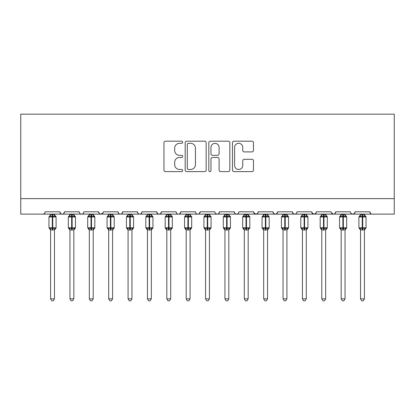 <?xml version="1.0" encoding="UTF-8"?>
<svg xmlns="http://www.w3.org/2000/svg" width="415" height="415" viewBox="0 0 415 415"><rect width="100%" height="100%" fill="white"/><g stroke="black" fill="none" stroke-linecap="round" stroke-linejoin="round"><path stroke-width="0.62" d="M182.704 142.246A1.063 1.063 0 0 0 181.64 141.183L165.476 141.183A1.52 1.52 0 0 0 163.956 142.703L163.956 170.088A1.52 1.52 0 0 0 165.476 171.608L181.64 171.608A1.063 1.063 0 0 0 182.704 170.544A1.063 1.063 0 0 0 181.64 169.476L179.55 169.476A4.866 4.866 0 0 1 174.679 164.61L174.679 162.327A4.866 4.866 0 0 1 179.55 157.461L181.64 157.461A1.063 1.063 0 0 0 182.704 156.398A1.063 1.063 0 0 0 181.64 155.329L179.55 155.329A4.866 4.866 0 0 1 174.679 150.463L174.679 148.181A4.866 4.866 0 0 1 179.55 143.315L181.64 143.315A1.063 1.063 0 0 0 182.704 142.246M251.957 151.906A1.52 1.52 0 0 0 253.477 150.386L253.477 142.703A1.52 1.52 0 0 0 251.957 141.183L234.008 141.183A1.52 1.52 0 0 0 232.488 142.703L232.488 170.088A1.52 1.52 0 0 0 234.008 171.608L251.957 171.608A1.52 1.52 0 0 0 253.477 170.088L253.477 160.807A1.52 1.52 0 0 0 251.957 159.287L244.274 159.287A1.52 1.52 0 0 0 242.754 160.807L242.754 165.409A4.067 4.067 0 0 1 238.687 169.476A4.067 4.067 0 0 1 234.615 165.409L234.615 147.382A4.067 4.067 0 0 1 238.687 143.315A4.067 4.067 0 0 1 242.754 147.382L242.754 150.386A1.52 1.52 0 0 0 244.274 151.906L251.957 151.906M20.75 198.629L394.25 198.629L394.25 114.161L20.75 114.161L20.75 214.124L42.833 214.124C44.068 214.171 44.841 213.393 45.157 211.8L59.885 211.8L60.73 213.595M206.167 142.703A1.52 1.52 0 0 0 204.647 141.183L186.698 141.183A1.52 1.52 0 0 0 185.178 142.703L185.178 170.088A1.52 1.52 0 0 0 186.698 171.608L204.647 171.608A1.52 1.52 0 0 0 206.167 170.088L206.167 142.703M210.353 141.183L228.302 141.183A1.52 1.52 0 0 1 229.822 142.703L229.822 170.088A1.52 1.52 0 0 1 228.302 171.608L220.619 171.608A1.52 1.52 0 0 1 219.099 170.088L219.099 158.981A1.52 1.52 0 0 0 217.579 157.461L212.48 157.461A1.52 1.52 0 0 0 210.96 158.981L210.96 170.544A1.063 1.063 0 0 1 209.897 171.608A1.063 1.063 0 0 1 208.833 170.544L208.833 142.703A1.52 1.52 0 0 1 210.353 141.183M42.833 214.124C44.068 214.171 44.841 213.393 45.157 211.8A2.324 2.324 0 0 1 42.833 214.124L62.209 214.124C60.974 214.171 60.201 213.393 59.885 211.8A2.324 2.324 0 0 0 62.209 214.124A2.324 2.324 0 0 0 64.533 211.8L79.255 211.8A2.324 2.324 0 0 0 81.579 214.124A2.324 2.324 0 0 0 83.903 211.8L98.625 211.8A2.324 2.324 0 0 0 100.954 214.124A2.324 2.324 0 0 0 103.278 211.8L118 211.8A2.324 2.324 0 0 0 120.324 214.124A2.324 2.324 0 0 0 122.648 211.8L137.37 211.8A2.324 2.324 0 0 0 139.694 214.124A2.324 2.324 0 0 0 142.023 211.8L156.746 211.8A2.324 2.324 0 0 0 159.07 214.124A2.324 2.324 0 0 0 161.394 211.8L176.116 211.8A2.324 2.324 0 0 0 178.44 214.124A2.324 2.324 0 0 0 180.764 211.8L195.491 211.8A2.324 2.324 0 0 0 197.815 214.124A2.324 2.324 0 0 0 200.139 211.8L214.861 211.8A2.324 2.324 0 0 0 217.185 214.124A2.324 2.324 0 0 0 219.509 211.8L234.236 211.8A2.324 2.324 0 0 0 236.56 214.124A2.324 2.324 0 0 0 238.884 211.8L253.607 211.8A2.324 2.324 0 0 0 255.931 214.124A2.324 2.324 0 0 0 258.255 211.8L272.977 211.8A2.324 2.324 0 0 0 275.306 214.124A2.324 2.324 0 0 0 277.63 211.8L292.352 211.8A2.324 2.324 0 0 0 294.676 214.124A2.324 2.324 0 0 0 297 211.8L311.722 211.8A2.324 2.324 0 0 0 314.046 214.124A2.324 2.324 0 0 0 316.375 211.8L331.097 211.8A2.324 2.324 0 0 0 333.421 214.124A2.324 2.324 0 0 0 335.745 211.8L350.468 211.8A2.324 2.324 0 0 0 352.792 214.124A2.324 2.324 0 0 0 355.115 211.8L369.843 211.8L370.688 213.595M355.115 211.8L354.27 213.595M63.682 213.595L64.533 211.8C64.216 213.393 63.438 214.171 62.209 214.124L333.421 214.124C334.656 214.171 335.429 213.393 335.745 211.8L334.895 213.595M316.375 211.8L315.525 213.595M311.722 211.8L312.573 213.595M292.352 211.8L293.203 213.595M277.63 211.8L276.779 213.595M272.977 211.8L273.827 213.595M258.255 211.8L257.404 213.595M253.607 211.8L254.457 213.595M238.054 213.58L236.56 214.124C235.326 214.171 234.553 213.393 234.236 211.8L235.082 213.595M215.691 213.58L217.185 214.124C218.42 214.171 219.193 213.393 219.509 211.8L218.663 213.595M195.491 211.8C195.807 213.393 196.58 214.171 197.815 214.124C199.044 214.171 199.823 213.393 200.139 211.8L199.288 213.595M176.116 211.8C176.432 213.393 177.21 214.171 178.44 214.124C179.674 214.171 180.447 213.393 180.764 211.8L179.918 213.595M157.57 213.58L159.07 214.124C160.304 214.171 161.077 213.393 161.394 211.8L160.543 213.595M156.746 211.8L157.596 213.595M138.221 213.595L137.37 211.8C137.687 213.393 138.465 214.171 139.694 214.124C140.929 214.171 141.707 213.393 142.023 211.8L141.173 213.595M118.851 213.595L118 211.8C118.317 213.393 119.089 214.171 120.324 214.124C121.559 214.171 122.332 213.393 122.648 211.8L121.797 213.595M103.024 212.854L100.954 214.124C99.719 214.171 98.946 213.393 98.625 211.8L99.475 213.595M369.843 211.8A2.324 2.324 0 0 0 372.167 214.124C370.932 214.171 370.159 213.393 369.843 211.8M394.25 198.629L394.25 214.124L352.792 214.124L354.291 213.58M79.255 211.8C79.571 213.393 80.344 214.171 81.579 214.124C82.813 214.171 83.586 213.393 83.903 211.8M253.856 212.854L255.931 214.124L257.43 213.58M273.807 213.58L275.306 214.124L276.8 213.58M293.177 213.58L294.676 214.124C295.911 214.171 296.683 213.393 297 211.8M311.976 212.854L314.046 214.124L315.545 213.58M351.298 213.58L352.792 214.124L333.421 214.124L331.346 212.854M188.369 143.315A1.063 1.063 0 0 0 187.305 144.379L187.305 168.412A1.063 1.063 0 0 0 188.369 169.476L190.578 169.476A4.866 4.866 0 0 0 195.444 164.61L195.444 148.181A4.866 4.866 0 0 0 190.578 143.315L188.369 143.315M219.099 147.46A4.067 4.067 0 0 0 215.032 143.388A4.067 4.067 0 0 0 210.96 147.46L210.96 153.809A1.52 1.52 0 0 0 212.48 155.329L217.579 155.329A1.52 1.52 0 0 0 219.099 153.809L219.099 147.46M50.583 298.821L54.458 298.821L53.296 300.839L51.745 300.839L50.583 298.821L50.583 229.874A1.707 1.624 180 0 0 49.686 228.452L50.023 227.954L52.29 228.499L52.29 227.804L52.752 227.804L52.752 216.257L55.019 216.801L55.579 216.225A0.773 0.773 0 0 1 56.087 216.952L48.954 216.952L48.954 227.804L52.29 227.804L52.29 216.257L50.023 216.801L49.686 216.303A1.707 1.624 -0 0 0 50.583 214.871L54.458 214.954L54.458 214.124M54.458 298.821L54.458 229.801L52.29 230.035L52.29 228.499L52.752 228.499L52.752 227.804L56.087 227.804A0.773 0.773 0 0 1 55.579 228.53L54.458 230.133M54.458 229.884L54.458 229.874A1.707 1.624 180 0 1 55.356 228.452L55.019 227.954L52.752 228.499L52.752 230.035M52.29 230.035L50.583 229.874M50.583 214.124L50.583 214.882M50.023 216.801L50.251 216.142M55.019 216.801L54.458 214.954M54.458 229.801L55.019 227.954M50.583 229.801L50.023 227.954M69.953 298.821L73.829 298.821L72.667 300.839L71.121 300.839L69.953 298.821L69.953 229.874A1.707 1.624 180 0 0 69.061 228.452L69.393 227.954L71.66 228.499L71.66 227.804L72.127 227.804L72.127 216.257L74.394 216.801L74.949 216.225A0.773 0.773 0 0 1 75.457 216.952L68.33 216.952L68.33 227.804L71.66 227.804L71.66 216.257L69.393 216.801L69.061 216.303A1.707 1.624 -0 0 0 69.953 214.871L73.834 214.954L73.829 214.124M73.829 298.821L73.834 229.801L71.66 230.035L71.66 228.499L72.127 228.499L72.127 227.804L75.457 227.804A0.773 0.773 0 0 1 74.949 228.53L73.829 230.133M73.829 229.884L73.829 229.874A1.707 1.624 180 0 1 74.726 228.452L74.394 227.954L72.127 228.499L72.127 230.035M71.66 230.035L69.953 229.874M69.953 214.124L69.953 214.882M69.393 216.801L69.621 216.142M74.394 216.801L73.834 214.954M73.834 229.801L74.394 227.954M69.953 229.801L69.393 227.954M89.329 298.821L93.204 298.821L92.042 300.839L90.491 300.839L89.329 298.821L89.329 229.874A1.707 1.624 180 0 0 88.431 228.452L88.769 227.954L91.035 228.499L91.035 227.804L91.497 227.804L91.497 216.257L93.764 216.801L94.319 216.225A0.773 0.773 0 0 1 94.828 216.952L87.7 216.952L87.7 227.804L91.035 227.804L91.035 216.257L88.769 216.801L88.431 216.303A1.707 1.624 -0 0 0 89.329 214.871L93.204 214.954L93.204 214.124M93.204 298.821L93.204 229.801L91.035 230.035L91.035 228.499L91.497 228.499L91.497 227.804L94.828 227.804A0.773 0.773 0 0 1 94.319 228.53L93.204 230.133M93.204 229.884L93.204 229.874A1.707 1.624 180 0 1 94.096 228.452L93.764 227.954L91.497 228.499L91.497 230.035M91.035 230.035L89.329 229.874M89.329 214.124L89.329 214.882M88.769 216.801L88.992 216.142M93.764 216.801L93.204 214.954M93.204 229.801L93.764 227.954M89.329 229.801L88.769 227.954M108.699 298.821L112.574 298.821L111.412 300.839L109.866 300.839L108.699 298.821L108.699 229.874A1.707 1.624 180 0 0 107.807 228.452L108.139 227.954L110.406 228.499L110.406 227.804L110.872 227.804L110.872 216.257L113.139 216.801L113.694 216.225A0.773 0.773 0 0 1 114.203 216.952L107.075 216.952L107.075 227.804L110.406 227.804L110.406 216.257L108.139 216.801L107.807 216.303A1.707 1.624 -0 0 0 108.699 214.871L112.574 214.954L112.574 214.124M112.574 298.821L112.574 229.801L110.406 230.035L110.406 228.499L110.872 228.499L110.872 227.804L114.203 227.804A0.773 0.773 0 0 1 113.694 228.53L112.574 230.133M112.574 229.884L112.574 229.874A1.707 1.624 180 0 1 113.471 228.452L113.139 227.954L110.872 228.499L110.872 230.035M110.406 230.035L108.699 229.874M108.699 214.124L108.699 214.882M108.139 216.801L108.367 216.142M113.139 216.801L112.574 214.954M112.574 229.801L113.139 227.954M108.699 229.801L108.139 227.954M128.074 298.821L131.949 298.821L130.782 300.839L129.236 300.839L128.074 298.821L128.074 229.874A1.707 1.624 180 0 0 127.177 228.452L127.509 227.954L129.776 228.499L129.776 227.804L130.243 227.804L130.243 216.257L132.51 216.801L133.065 216.225A0.773 0.773 0 0 1 133.573 216.952L126.445 216.952L126.445 227.804L129.776 227.804L129.776 216.257L127.509 216.801L127.177 216.303A1.707 1.624 -0 0 0 128.074 214.871L131.949 214.954L131.949 214.124M131.949 298.821L131.949 229.801L129.776 230.035L129.776 228.499L130.243 228.499L130.243 227.804L133.573 227.804A0.773 0.773 0 0 1 133.065 228.53L131.949 230.133M131.949 229.884L131.949 229.874A1.707 1.624 180 0 1 132.841 228.452L132.51 227.954L130.243 228.499L130.243 230.035M129.776 230.035L128.074 229.874M128.074 214.124L128.074 214.882M127.509 216.801L127.737 216.142M132.51 216.801L131.949 214.954M131.949 229.801L132.51 227.954M128.074 229.801L127.509 227.954M147.444 298.821L151.319 298.821L150.157 300.839L148.606 300.839L147.444 298.821L147.444 229.874A1.707 1.624 180 0 0 146.552 228.452L146.884 227.954L149.151 228.499L149.151 227.804L149.613 227.804L149.613 216.257L151.885 216.801L152.44 216.225A0.773 0.773 0 0 1 152.948 216.952L145.821 216.952L145.821 227.804L149.151 227.804L149.151 216.257L146.884 216.801L146.552 216.303A1.707 1.624 -0 0 0 147.444 214.871L151.319 214.954L151.319 214.124M151.319 298.821L151.319 229.801L149.151 230.035L149.151 228.499L149.613 228.499L149.613 227.804L152.948 227.804A0.773 0.773 0 0 1 152.44 228.53L151.319 230.133M151.319 229.884L151.319 229.874A1.707 1.624 180 0 1 152.217 228.452L151.885 227.954L149.613 228.499L149.613 230.035M149.151 230.035L147.444 229.874M147.444 214.124L147.444 214.882M146.884 216.801L147.112 216.142M151.885 216.801L151.319 214.954M151.319 229.801L151.885 227.954M147.444 229.801L146.884 227.954M166.82 298.821L170.695 298.821L169.528 300.839L167.982 300.839L166.82 298.821L166.82 229.874A1.707 1.624 180 0 0 165.922 228.452L166.254 227.954L168.521 228.499L168.521 227.804L168.988 227.804L168.988 216.257L171.255 216.801L171.81 216.225A0.773 0.773 0 0 1 172.318 216.952L165.191 216.952L165.191 227.804L168.521 227.804L168.521 216.257L166.254 216.801L165.922 216.303A1.707 1.624 -0 0 0 166.82 214.871L170.695 214.954L170.695 214.124M170.695 298.821L170.695 229.801L168.521 230.035L168.521 228.499L168.988 228.499L168.988 227.804L172.318 227.804A0.773 0.773 0 0 1 171.81 228.53L170.695 230.133M170.695 229.884L170.695 229.874A1.707 1.624 180 0 1 171.587 228.452L171.255 227.954L168.988 228.499L168.988 230.035M168.521 230.035L166.82 229.874M166.82 214.124L166.82 214.882M166.254 216.801L166.482 216.142M171.255 216.801L170.695 214.954M170.695 229.801L171.255 227.954M166.814 229.801L166.254 227.954M186.19 298.821L190.065 298.821L188.903 300.839L187.352 300.839L186.19 298.821L186.19 229.874A1.707 1.624 180 0 0 185.298 228.452L185.63 227.954L187.896 228.499L187.896 227.804L188.358 227.804L188.358 216.257L190.625 216.801L191.185 216.225A0.773 0.773 0 0 1 191.694 216.952L184.561 216.952L184.561 227.804L187.896 227.804L187.896 216.257L185.63 216.801L185.298 216.303A1.707 1.624 -0 0 0 186.19 214.871L190.065 214.954L190.065 214.124M190.065 298.821L190.065 229.801L187.896 230.035L187.896 228.499L188.358 228.499L188.358 227.804L191.694 227.804A0.773 0.773 0 0 1 191.185 228.53L190.065 230.133M190.065 229.884L190.065 229.874A1.707 1.624 180 0 1 190.962 228.452L190.625 227.954L188.358 228.499L188.358 230.035M187.896 230.035L186.19 229.874M186.19 214.124L186.19 214.882M185.63 216.801L185.858 216.142M190.625 216.801L190.065 214.954M190.065 229.801L190.625 227.954M186.19 229.801L185.63 227.954M205.565 298.821L209.435 298.821L208.273 300.839L206.727 300.839L205.565 298.821L205.565 229.874A1.707 1.624 180 0 0 204.668 228.452L205 227.954L207.267 228.499L207.267 227.804L207.733 227.804L207.733 216.257L210 216.801L210.555 216.225A0.773 0.773 0 0 1 211.064 216.952L203.936 216.952L203.936 227.804L207.267 227.804L207.267 216.257L205 216.801L204.668 216.303A1.707 1.624 -0 0 0 205.565 214.871L209.44 214.954L209.435 214.124M209.435 298.821L209.44 229.801L207.267 230.035L207.267 228.499L207.733 228.499L207.733 227.804L211.064 227.804A0.773 0.773 0 0 1 210.555 228.53L209.435 230.133M209.435 229.884L209.435 229.874A1.707 1.624 180 0 1 210.332 228.452L210 227.954L207.733 228.499L207.733 230.035M207.267 230.035L205.565 229.874M205.565 214.124L205.565 214.882M205 216.801L205.228 216.142M210 216.801L209.44 214.954M209.44 229.801L210 227.954M205.56 229.801L205 227.954M224.935 298.821L228.81 298.821L227.648 300.839L226.097 300.839L224.935 298.821L224.935 229.874A1.707 1.624 180 0 0 224.038 228.452L224.375 227.954L226.642 228.499L226.642 227.804L227.104 227.804L227.104 216.257L229.371 216.801L229.931 216.225A0.773 0.773 0 0 1 230.439 216.952L223.306 216.952L223.306 227.804L226.642 227.804L226.642 216.257L224.375 216.801L224.038 216.303A1.707 1.624 -0 0 0 224.935 214.871L228.81 214.954L228.81 214.124M228.81 298.821L228.81 229.801L226.642 230.035L226.642 228.499L227.104 228.499L227.104 227.804L230.439 227.804A0.773 0.773 0 0 1 229.931 228.53L228.81 230.133M228.81 229.884L228.81 229.874A1.707 1.624 180 0 1 229.703 228.452L229.371 227.954L227.104 228.499L227.104 230.035M226.642 230.035L224.935 229.874M224.935 214.124L224.935 214.882M224.375 216.801L224.603 216.142M229.371 216.801L228.81 214.954M228.81 229.801L229.371 227.954M224.935 229.801L224.375 227.954M244.305 298.821L248.18 298.821L247.018 300.839L245.473 300.839L244.305 298.821L244.305 229.874A1.707 1.624 180 0 0 243.413 228.452L243.745 227.954L246.012 228.499L246.012 227.804L246.479 227.804L246.479 216.257L248.746 216.801L249.301 216.225A0.773 0.773 0 0 1 249.809 216.952L242.682 216.952L242.682 227.804L246.012 227.804L246.012 216.257L243.745 216.801L243.413 216.303A1.707 1.624 -0 0 0 244.305 214.871L248.186 214.954L248.18 214.124M248.18 298.821L248.186 229.801L246.012 230.035L246.012 228.499L246.479 228.499L246.479 227.804L249.809 227.804A0.773 0.773 0 0 1 249.301 228.53L248.18 230.133M248.18 229.884L248.18 229.874A1.707 1.624 180 0 1 249.078 228.452L248.746 227.954L246.479 228.499L246.479 230.035M246.012 230.035L244.305 229.874M244.305 214.124L244.305 214.882M243.745 216.801L243.973 216.142M248.746 216.801L248.186 214.954M248.186 229.801L248.746 227.954M244.305 229.801L243.745 227.954M263.681 298.821L267.556 298.821L266.394 300.839L264.843 300.839L263.681 298.821L263.681 229.874A1.707 1.624 180 0 0 262.783 228.452L263.115 227.954L265.387 228.499L265.387 227.804L265.849 227.804L265.849 216.257L268.116 216.801L268.671 216.225A0.773 0.773 0 0 1 269.179 216.952L262.052 216.952L262.052 227.804L265.387 227.804L265.387 216.257L263.115 216.801L262.783 216.303A1.707 1.624 -0 0 0 263.681 214.871L267.556 214.954L267.556 214.124M267.556 298.821L267.556 229.801L265.387 230.035L265.387 228.499L265.849 228.499L265.849 227.804L269.179 227.804A0.773 0.773 0 0 1 268.671 228.53L267.556 230.133M267.556 229.884L267.556 229.874A1.707 1.624 180 0 1 268.448 228.452L268.116 227.954L265.849 228.499L265.849 230.035M265.387 230.035L263.681 229.874M263.681 214.124L263.681 214.882M263.115 216.801L263.343 216.142M268.116 216.801L267.556 214.954M267.556 229.801L268.116 227.954M263.681 229.801L263.115 227.954M283.051 298.821L286.926 298.821L285.764 300.839L284.218 300.839L283.051 298.821L283.051 229.874A1.707 1.624 180 0 0 282.159 228.452L282.49 227.954L284.757 228.499L284.757 227.804L285.224 227.804L285.224 216.257L287.491 216.801L288.046 216.225A0.773 0.773 0 0 1 288.555 216.952L281.427 216.952L281.427 227.804L284.757 227.804L284.757 216.257L282.49 216.801L282.159 216.303A1.707 1.624 -0 0 0 283.051 214.871L286.926 214.954L286.926 214.124M286.926 298.821L286.926 229.801L284.757 230.035L284.757 228.499L285.224 228.499L285.224 227.804L288.555 227.804A0.773 0.773 0 0 1 288.046 228.53L286.926 230.133M286.926 229.884L286.926 229.874A1.707 1.624 180 0 1 287.823 228.452L287.491 227.954L285.224 228.499L285.224 230.035M284.757 230.035L283.051 229.874M283.051 214.124L283.051 214.882M282.49 216.801L282.719 216.142M287.491 216.801L286.926 214.954M286.926 229.801L287.491 227.954M283.051 229.801L282.49 227.954M302.426 298.821L306.301 298.821L305.134 300.839L303.588 300.839L302.426 298.821L302.426 229.874A1.707 1.624 180 0 0 301.529 228.452L301.861 227.954L304.128 228.499L304.128 227.804L304.594 227.804L304.594 216.257L306.861 216.801L307.416 216.225A0.773 0.773 0 0 1 307.925 216.952L300.797 216.952L300.797 227.804L304.128 227.804L304.128 216.257L301.861 216.801L301.529 216.303A1.707 1.624 -0 0 0 302.426 214.871L306.301 214.954L306.301 214.124M306.301 298.821L306.301 229.801L304.128 230.035L304.128 228.499L304.594 228.499L304.594 227.804L307.925 227.804A0.773 0.773 0 0 1 307.416 228.53L306.301 230.133M306.301 229.884L306.301 229.874A1.707 1.624 180 0 1 307.193 228.452L306.861 227.954L304.594 228.499L304.594 230.035M304.128 230.035L302.426 229.874M302.426 214.124L302.426 214.882M301.861 216.801L302.089 216.142M306.861 216.801L306.301 214.954M306.301 229.801L306.861 227.954M302.426 229.801L301.861 227.954M321.796 298.821L325.671 298.821L324.509 300.839L322.958 300.839L321.796 298.821L321.796 229.874A1.707 1.624 180 0 0 320.904 228.452L321.236 227.954L323.503 228.499L323.503 227.804L323.965 227.804L323.965 216.257L326.232 216.801L326.792 216.225A0.773 0.773 0 0 1 327.3 216.952L320.173 216.952L320.173 227.804L323.503 227.804L323.503 216.257L321.236 216.801L320.904 216.303A1.707 1.624 -0 0 0 321.796 214.871L325.671 214.954L325.671 214.124M325.671 298.821L325.671 229.801L323.503 230.035L323.503 228.499L323.965 228.499L323.965 227.804L327.3 227.804A0.773 0.773 0 0 1 326.792 228.53L325.671 230.133M325.671 229.884L325.671 229.874A1.707 1.624 180 0 1 326.569 228.452L326.232 227.954L323.965 228.499L323.965 230.035M323.503 230.035L321.796 229.874M321.796 214.124L321.796 214.882M321.236 216.801L321.464 216.142M326.232 216.801L325.671 214.954M325.671 229.801L326.232 227.954M321.796 229.801L321.236 227.954M341.171 298.821L345.047 298.821L343.879 300.839L342.334 300.839L341.171 298.821L341.171 229.874A1.707 1.624 180 0 0 340.274 228.452L340.606 227.954L342.873 228.499L342.873 227.804L343.34 227.804L343.34 216.257L345.607 216.801L346.162 216.225A0.773 0.773 0 0 1 346.67 216.952L339.543 216.952L339.543 227.804L342.873 227.804L342.873 216.257L340.606 216.801L340.274 216.303A1.707 1.624 -0 0 0 341.171 214.871L345.047 214.954L345.047 214.124M345.047 298.821L345.047 229.801L342.873 230.035L342.873 228.499L343.34 228.499L343.34 227.804L346.67 227.804A0.773 0.773 0 0 1 346.162 228.53L345.047 230.133M345.047 229.884L345.047 229.874A1.707 1.624 180 0 1 345.939 228.452L345.607 227.954L343.34 228.499L343.34 230.035M342.873 230.035L341.171 229.874M341.171 214.124L341.171 214.882M340.606 216.801L340.834 216.142M345.607 216.801L345.047 214.954M345.047 229.801L345.607 227.954M341.166 229.801L340.606 227.954M360.542 298.821L364.417 298.821L363.255 300.839L361.704 300.839L360.542 298.821L360.542 229.874A1.707 1.624 180 0 0 359.644 228.452L359.981 227.954L362.248 228.499L362.248 227.804L362.71 227.804L362.71 216.257L364.977 216.801L365.537 216.225A0.773 0.773 0 0 1 366.046 216.952L358.913 216.952L358.913 227.804L362.248 227.804L362.248 216.257L359.981 216.801L359.644 216.303A1.707 1.624 -0 0 0 360.542 214.871L364.417 214.954L364.417 214.124M364.417 298.821L364.417 229.801L362.248 230.035L362.248 228.499L362.71 228.499L362.71 227.804L366.046 227.804A0.773 0.773 0 0 1 365.537 228.53L364.417 230.133M364.417 229.884L364.417 229.874A1.707 1.624 180 0 1 365.314 228.452L364.977 227.954L362.71 228.499L362.71 230.035M362.248 230.035L360.542 229.874M360.542 214.124L360.542 214.882M359.981 216.801L360.21 216.142M364.977 216.801L364.417 214.954M364.417 229.801L364.977 227.954M360.542 229.801L359.981 227.954M52.752 214.726L52.752 216.257L52.29 216.257L52.29 214.726M55.356 216.303A1.707 1.624 -0 0 1 54.458 214.871M72.127 214.726L72.127 216.257L71.66 216.257L71.66 214.726M74.726 216.303A1.707 1.624 -0 0 1 73.829 214.871M91.497 214.726L91.497 216.257L91.035 216.257L91.035 214.726M94.096 216.303A1.707 1.624 -0 0 1 93.204 214.871M110.872 214.726L110.872 216.257L110.406 216.257L110.406 214.726M113.471 216.303A1.707 1.624 -0 0 1 112.574 214.871M130.243 214.726L130.243 216.257L129.776 216.257L129.776 214.726M132.841 216.303A1.707 1.624 -0 0 1 131.949 214.871M149.613 214.726L149.613 216.257L149.151 216.257L149.151 214.726M152.217 216.303A1.707 1.624 -0 0 1 151.319 214.871M168.988 214.726L168.988 216.257L168.521 216.257L168.521 214.726M171.587 216.303A1.707 1.624 -0 0 1 170.695 214.871M188.358 214.726L188.358 216.257L187.896 216.257L187.896 214.726M190.962 216.303A1.707 1.624 -0 0 1 190.065 214.871M207.733 214.726L207.733 216.257L207.267 216.257L207.267 214.726M210.332 216.303A1.707 1.624 -0 0 1 209.435 214.871M227.104 214.726L227.104 216.257L226.642 216.257L226.642 214.726M229.703 216.303A1.707 1.624 -0 0 1 228.81 214.871M246.479 214.726L246.479 216.257L246.012 216.257L246.012 214.726M249.078 216.303A1.707 1.624 -0 0 1 248.18 214.871M265.849 214.726L265.849 216.257L265.387 216.257L265.387 214.726M268.448 216.303A1.707 1.624 -0 0 1 267.556 214.871M285.224 214.726L285.224 216.257L284.757 216.257L284.757 214.726M287.823 216.303A1.707 1.624 -0 0 1 286.926 214.871M304.594 214.726L304.594 216.257L304.128 216.257L304.128 214.726M307.193 216.303A1.707 1.624 -0 0 1 306.301 214.871M323.965 214.726L323.965 216.257L323.503 216.257L323.503 214.726M326.569 216.303A1.707 1.624 -0 0 1 325.671 214.871M343.34 214.726L343.34 216.257L342.873 216.257L342.873 214.726M345.939 216.303A1.707 1.624 -0 0 1 345.047 214.871M362.71 214.726L362.71 216.257L362.248 216.257L362.248 214.726M365.314 216.303A1.707 1.624 -0 0 1 364.417 214.871M56.087 227.804L56.087 216.952M50.583 230.133L48.954 227.804M50.583 214.628L48.954 216.952M55.579 216.225L54.458 214.628M75.457 227.804L75.457 216.952M69.953 230.133L68.33 227.804M69.953 214.628L68.33 216.952M74.949 216.225L73.829 214.628M94.828 227.804L94.828 216.952M89.329 230.133L87.7 227.804M89.329 214.628L87.7 216.952M94.319 216.225L93.204 214.628M114.203 227.804L114.203 216.952M108.699 230.133L107.075 227.804M108.699 214.628L107.075 216.952M113.694 216.225L112.574 214.628M133.573 227.804L133.573 216.952M128.074 230.133L126.445 227.804M128.074 214.628L126.445 216.952M133.065 216.225L131.949 214.628M152.948 227.804L152.948 216.952M147.444 230.133L145.821 227.804M147.444 214.628L145.821 216.952M152.44 216.225L151.319 214.628M172.318 227.804L172.318 216.952M166.82 230.133L165.191 227.804M166.82 214.628L165.191 216.952M171.81 216.225L170.695 214.628M191.694 227.804L191.694 216.952M186.19 230.133L184.561 227.804M186.19 214.628L184.561 216.952M191.185 216.225L190.065 214.628M211.064 227.804L211.064 216.952M205.565 230.133L203.936 227.804M205.565 214.628L203.936 216.952M210.555 216.225L209.435 214.628M230.439 227.804L230.439 216.952M224.935 230.133L223.306 227.804M224.935 214.628L223.306 216.952M229.931 216.225L228.81 214.628M249.809 227.804L249.809 216.952M244.305 230.133L242.682 227.804M244.305 214.628L242.682 216.952M249.301 216.225L248.18 214.628M269.179 227.804L269.179 216.952M263.681 230.133L262.052 227.804M263.681 214.628L262.052 216.952M268.671 216.225L267.556 214.628M288.555 227.804L288.555 216.952M283.051 230.133L281.427 227.804M283.051 214.628L281.427 216.952M288.046 216.225L286.926 214.628M307.925 227.804L307.925 216.952M302.426 230.133L300.797 227.804M302.426 214.628L300.797 216.952M307.416 216.225L306.301 214.628M327.3 227.804L327.3 216.952M321.796 230.133L320.173 227.804M321.796 214.628L320.173 216.952M326.792 216.225L325.671 214.628M346.67 227.804L346.67 216.952M341.171 230.133L339.543 227.804M341.171 214.628L339.543 216.952M346.162 216.225L345.047 214.628M366.046 227.804L366.046 216.952M360.542 230.133L358.913 227.804M360.542 214.628L358.913 216.952M365.537 216.225L364.417 214.628"/></g></svg>
